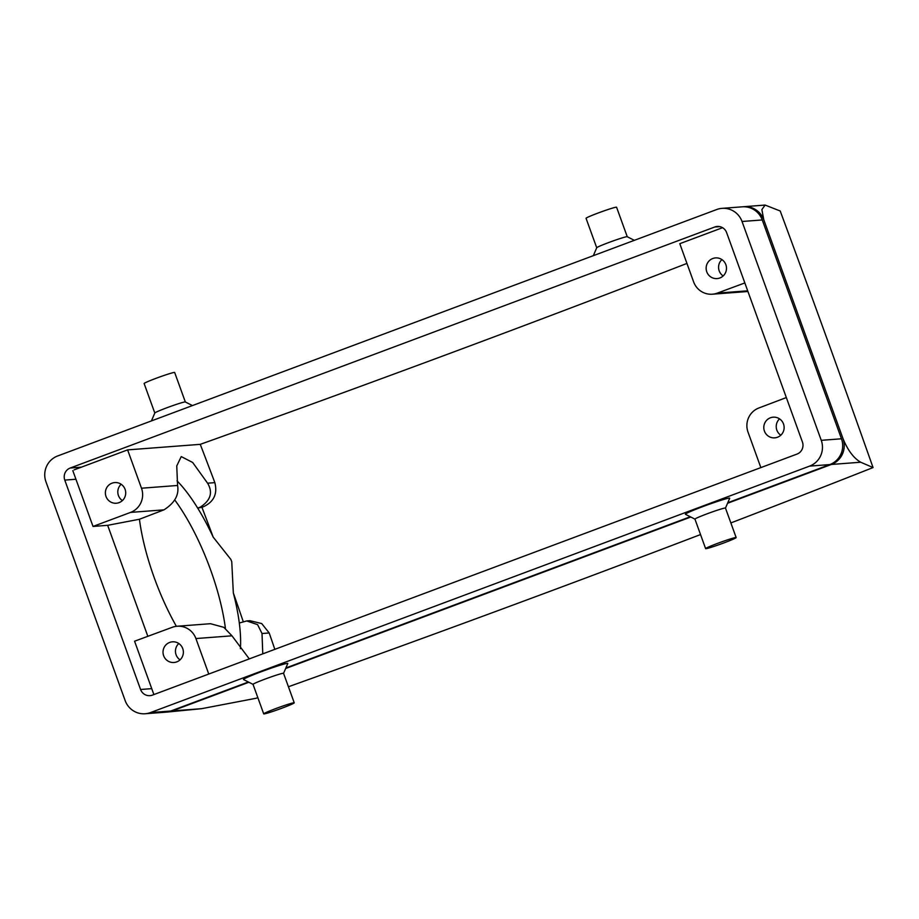 <?xml version="1.0" encoding="UTF-8"?>
<svg xmlns="http://www.w3.org/2000/svg" width="919" height="919" viewBox="0 0 919 919"><rect width="100%" height="100%" fill="white"/><g stroke="black" fill="none" stroke-linecap="round" stroke-linejoin="round"><path stroke-width="1.38" d="M786.331 397.559L758.853 407.99A18.851 18.472 -94.4 0 0 748.02 432.125L760.852 467.599M770.455 417.777A10.362 10.155 -94.4 0 0 774.763 437.846A10.362 10.155 -94.4 0 0 784.102 426.738A10.362 10.155 -94.4 0 0 770.455 417.777M779.553 418.869A10.362 10.155 -94.4 0 0 780.805 435.215M722.552 227.694L679.796 243.684L693.627 281.892A18.851 18.472 -94.4 0 0 717.314 293.127L744.838 282.937M712.799 258.515A10.362 10.155 -94.4 0 0 717.107 278.583A10.362 10.155 -94.4 0 0 726.458 267.475A10.362 10.155 -94.4 0 0 712.799 258.515M721.909 259.606A10.362 10.155 -94.4 0 0 723.15 275.953M208.762 674.041L195.908 638.556A18.851 18.472 -94.4 0 0 172.244 627.309L134.565 641.209L153.887 694.569M177.149 626.241L210.485 623.702L223.822 627.332L231.967 635.81L249.29 658.889M262.765 653.857L262.018 633.513L257.573 624.621L246.706 620.945L239.308 623.025A109.935 35.221 69.1 0 1 240.399 648.676A109.935 35.221 69.1 0 0 233.323 592.904A1028.878 329.553 -110.9 0 1 243.225 621.589M274.827 649.342A1087.257 207.154 69.5 0 0 269.21 632.973L261.697 623.553L249.922 620.704L246.706 620.945M169.682 642.427A10.362 10.155 -94.4 0 0 173.99 662.496A10.362 10.155 -94.4 0 0 183.34 651.387A10.362 10.155 -94.4 0 0 169.682 642.427M178.791 643.518A10.362 10.155 -94.4 0 0 180.032 659.853M127.615 449.885L200.25 444.348A1087.257 207.154 69.5 0 1 214.851 482.636C217.7 493.974 213.782 502.05 203.099 506.874A1126.407 60.918 160.1 0 1 201.927 507.288L197.688 508.104L200.353 507.081C210.681 500.373 213.093 492.412 207.579 483.187L192.668 462.475L181.238 456.582L176.758 465.91L177.562 485.473C179.274 494.847 174.736 502.98 163.961 509.85L139.435 519.246L107.661 525.323L93.026 526.438L130.567 512.4A18.851 18.472 -94.4 0 0 141.492 488.219L127.615 449.885L74.106 469.885M72.819 470.643L93.026 526.438M197.688 508.104A109.935 35.221 69.1 0 0 177.022 480.832A109.935 35.221 69.1 0 1 213.162 537.075L230.853 559.418L231.749 561.681L233.323 592.904M112.038 483.164A10.362 10.155 -94.4 0 0 116.345 503.233A10.362 10.155 -94.4 0 0 125.685 492.124A10.362 10.155 -94.4 0 0 112.038 483.164M121.136 484.256A10.362 10.155 -94.4 0 0 122.376 500.591M743.023 206.775A20.103 19.701 85.6 0 1 763.804 219.836L761.862 209.589L765.113 205.075L780.208 210.991A1038.987 59.54 69.9 0 1 873.05 467.564A1135.16 61.389 -19.9 0 1 730.858 522.934M873.05 467.564L860.689 462.223C853.728 458.202 847.835 450.356 843.022 438.673A20.103 19.701 85.6 0 1 831.373 464.463L727.549 503.279M700.531 534.559A1135.16 61.389 -19.9 0 1 288.428 686.746M257.837 697.636A1135.16 61.389 -19.9 0 1 256.079 698.268L201.583 708.687L172.255 710.915A20.103 19.701 85.6 0 1 166.178 712.133M690.789 517.029L285.637 668.527M248.877 682.266L172.255 710.915M166.948 712.087L201.583 708.687M722.024 208.36A20.103 19.701 85.6 0 1 742.035 221.49L821.253 440.327A20.103 19.701 85.6 0 1 809.593 466.117L150.486 712.581A20.103 19.701 85.6 0 1 125.168 700.611L45.95 481.774A20.103 19.701 85.6 0 1 57.598 455.996L716.717 209.532A20.103 19.701 85.6 0 1 722.024 208.36L742.242 206.821A20.103 19.701 85.6 0 1 762.253 219.951L841.471 438.788A20.103 19.701 85.6 0 1 829.823 464.577L727.779 502.739M690.272 516.765L285.866 667.975M248.36 682.001L170.704 711.042A20.103 19.701 85.6 0 1 165.397 712.214L145.179 713.753M796.968 454.101L152.439 695.109A9.42 9.236 85.6 0 1 140.573 689.491L64.778 480.097A9.42 9.236 85.6 0 1 70.235 468.012L714.752 227.004A9.42 9.236 85.6 0 1 726.619 232.61L802.425 442.016A9.42 9.236 85.6 0 1 796.968 454.101M763.804 219.836L843.022 438.673M174.794 500.016A109.935 35.221 -110.9 0 1 210.566 569.791A109.935 35.221 -110.9 0 1 225.431 628.47M200.25 444.348A1121.697 60.665 160.1 0 0 686.941 263.42M201.927 507.288A1028.878 329.553 -110.9 0 1 213.162 537.075M139.435 519.246A109.935 35.221 69.1 0 0 176.368 626.31M107.661 525.323L147.844 636.316M725.47 508.127A16.232 0.873 160.1 0 0 725.482 508.081A16.232 0.873 160.1 0 0 709.916 512.779A16.232 0.873 160.1 0 0 694.948 519.132L685.436 514.295A23.561 1.275 160.1 0 1 707.102 505.025A23.561 1.275 160.1 0 1 729.686 498.282L725.482 508.092L736.153 537.569A16.232 0.873 160.1 0 0 720.588 542.267A16.232 0.873 160.1 0 0 705.62 548.62A16.232 0.873 160.1 0 0 705.953 548.677A16.232 0.873 160.1 0 0 722.644 543.382A16.232 0.873 160.1 0 0 736.153 537.569M283.557 673.363A16.232 0.873 160.1 0 0 283.569 673.317A16.232 0.873 160.1 0 0 268.003 678.015A16.232 0.873 160.1 0 0 253.035 684.368L243.524 679.543A23.561 1.275 160.1 0 1 265.2 670.273A23.561 1.275 160.1 0 1 287.773 663.518L283.569 673.34L294.241 702.817A16.232 0.873 160.1 0 0 278.675 707.515A16.232 0.873 160.1 0 0 263.707 713.868A16.232 0.873 160.1 0 0 264.052 713.925A16.232 0.873 160.1 0 0 280.732 708.629A16.232 0.873 160.1 0 0 294.241 702.817M185.339 401.959L174.667 372.494A16.232 0.873 -19.9 0 0 174.334 372.436A16.232 0.873 -19.9 0 0 157.643 377.72A16.232 0.873 -19.9 0 0 144.134 383.545L154.806 413.022A16.232 0.873 -19.9 0 1 154.817 412.987A16.232 0.873 -19.9 0 1 168.705 407.083A16.232 0.873 -19.9 0 1 185.006 401.925A16.232 0.873 -19.9 0 1 185.305 401.948L192.427 405.578M627.252 236.723L616.58 207.246A16.232 0.873 -19.9 0 0 616.235 207.189A16.232 0.873 -19.9 0 0 599.556 212.484A16.232 0.873 -19.9 0 0 586.046 218.297L596.718 247.774A16.232 0.873 -19.9 0 1 596.73 247.751A16.232 0.873 -19.9 0 1 610.607 241.835A16.232 0.873 -19.9 0 1 626.919 236.688A16.232 0.873 -19.9 0 1 627.217 236.711L634.328 240.33M747.698 290.818L717.314 293.127M231.967 635.81L195.908 638.556M269.21 632.973L262.018 633.513M163.961 509.85L130.567 512.4M177.562 485.473L141.492 488.219M214.851 482.636L207.579 483.187M203.099 506.874L200.353 507.081M860.689 462.223L831.373 464.463M762.253 219.951L742.035 221.49M841.471 438.788L821.253 440.327M829.823 464.577L809.593 466.117M170.704 711.042L150.486 712.581M719.784 226.625L714.752 227.004M70.235 468.012L81.4 467.162M75.944 479.247L64.778 480.097M140.573 689.491L151.738 688.641M747.94 291.495L712.397 294.206M765.113 205.075L743.793 206.706M705.62 548.62L694.948 519.132M263.707 713.868L253.035 684.368M154.817 412.987L151.428 420.913M596.73 247.751L593.341 255.666"/></g></svg>
